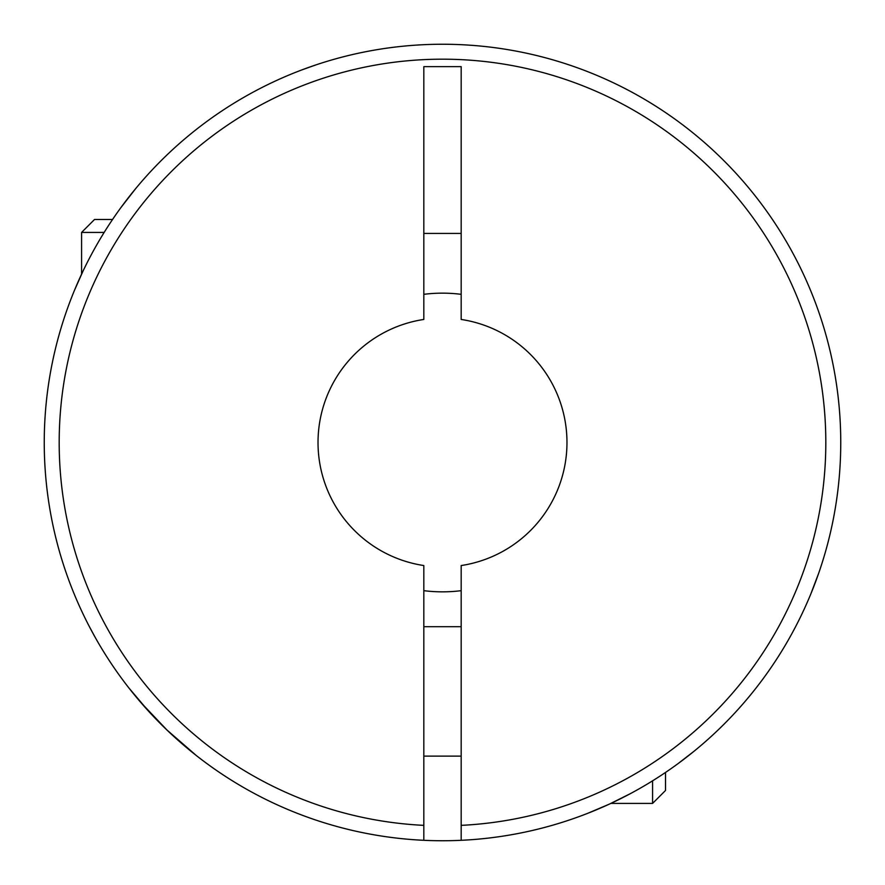 <?xml version="1.0" encoding="UTF-8"?>
<svg xmlns="http://www.w3.org/2000/svg" width="885" height="885" viewBox="0 0 885 885"><rect width="100%" height="100%" fill="white"/><g stroke="black" fill="none" stroke-linecap="round" stroke-linejoin="round"><path stroke-width="1.33" d="M461.173 294.329A149.344 149.344 0 0 0 423.827 294.329M234.846 782.329L234.127 781.886M212.522 767.638L211.758 767.096M148.846 711.518L128.878 687.944L140.615 702.259L167.376 730.446L149.145 711.85M302.062 69.838L315.558 65.025L302.128 69.804M219.668 112.428L217.821 113.678M174.279 148.116L173.482 148.846M135.482 188.837L134.841 189.611M114.298 216.925L112.55 219.48L94.529 219.48L81.586 232.423L81.586 274.14M81.42 274.494L74.694 289.793M74.495 290.269L82.924 271.308M104.806 231.383L105.835 229.768M120.902 207.599L135.659 188.627M461.173 319.452L461.173 66.652L423.827 66.652L423.827 319.452A124.453 124.453 0 0 0 423.827 565.548L423.827 840.308A398.25 398.25 0 0 0 840.75 442.5A398.25 398.25 0 0 1 461.162 840.308M715.368 732.581L711.44 736.231M630.242 793.723L609.798 803.912M608.968 804.288L587.618 813.37M589.875 812.485L595.505 810.184M603.371 806.821L610.86 803.414L652.577 803.414L652.577 780.836M677.954 763.689L694.006 751.276M717.016 731.021L720.744 727.437M810.715 594.233L818.702 573.159M819.975 569.442L818.525 573.668M818.238 574.498L814.089 585.748M785.847 644.28L784.165 647.112M100.802 647.057L100.071 645.84M95.093 637.2L89.407 626.691M104.872 653.705L105.769 655.132M119.685 675.72L121.787 678.607M81.586 232.423L104.164 232.423M44.25 442.5A398.25 398.25 0 0 1 442.5 44.25A398.25 398.25 0 0 1 840.75 442.5A398.25 398.25 0 0 0 442.5 44.25A398.25 398.25 0 0 0 44.25 442.5A398.25 398.25 0 0 0 423.838 840.308M423.827 233.419L461.162 233.419M461.173 840.308L461.173 565.548A124.453 124.453 0 0 0 461.162 319.452M423.827 590.671A149.344 149.344 0 0 0 461.173 590.671M652.577 803.414L665.52 790.471L665.52 772.45M138.281 699.504L138.989 700.345M149.045 711.728L156.158 719.284M167.962 730.999L172.575 735.324M196.647 755.812L166.546 729.649M159.234 722.437L150.439 713.244M423.827 825.362A383.316 383.316 0 0 1 59.184 442.5A383.316 383.316 0 0 1 442.5 59.184A383.316 383.316 0 0 1 825.816 442.5A383.316 383.316 0 0 1 461.173 825.362M423.827 756.122L461.173 756.122M423.827 626.691L461.173 626.691"/></g></svg>
